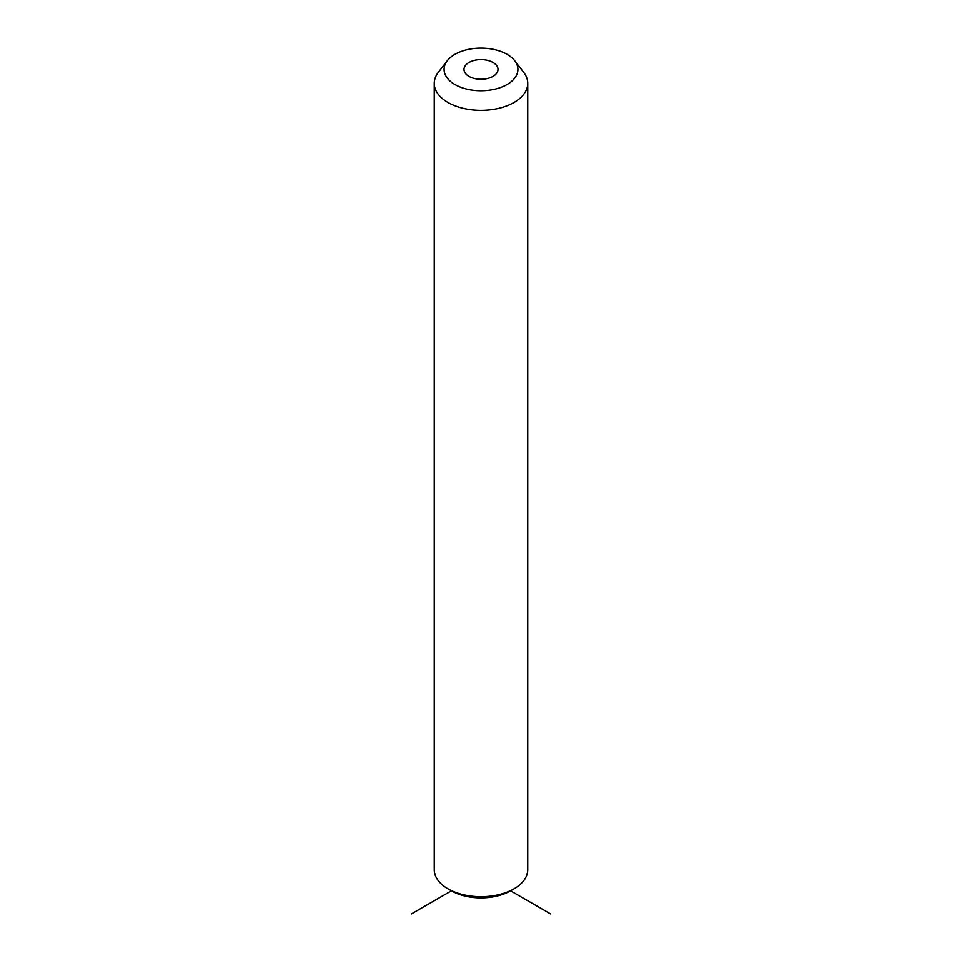 <?xml version="1.0" encoding="UTF-8"?>
<svg xmlns="http://www.w3.org/2000/svg" width="962" height="962" viewBox="0 0 962 962"><rect width="100%" height="100%" fill="white"/><g stroke="black" fill="none" stroke-linecap="round" stroke-linejoin="round"><path stroke-width="1.44" d="M550.649 913.9L510.606 890.776A41.859 24.17 180 0 1 451.394 890.776L411.351 913.9M514.718 60.714L523.713 72.33A46.789 27.008 180 0 1 525.901 75.745A46.789 27.008 180 0 1 527.789 83.357L527.789 869.672A46.789 27.008 180 0 1 514.081 888.768A46.789 27.008 180 0 1 447.919 888.768A46.789 27.008 180 0 1 436.099 877.272A46.789 27.008 180 0 1 434.211 869.672L434.211 83.357A46.789 27.008 180 0 1 438.287 72.33L447.282 60.714A36.941 21.32 180 0 1 481 48.1A36.941 21.32 180 0 1 514.718 60.714A36.941 21.32 180 0 1 516.45 63.42A36.941 21.32 180 0 1 491.402 89.887A36.941 21.32 180 0 1 445.55 75.433A36.941 21.32 180 0 1 447.282 60.714M527.789 83.357A46.789 27.008 180 0 1 487.65 110.089A46.789 27.008 180 0 1 436.099 90.957A46.789 27.008 180 0 1 434.211 83.357M497.342 66.655A17.027 9.836 180 0 1 498.027 69.42A17.027 9.836 180 0 1 483.417 79.161A17.027 9.836 180 0 1 464.658 72.198A17.027 9.836 180 0 1 463.973 69.42A17.027 9.836 180 0 1 478.583 59.692A17.027 9.836 180 0 1 497.342 66.655M510.606 890.776L514.081 888.768M451.394 890.776L447.919 888.768"/></g></svg>
